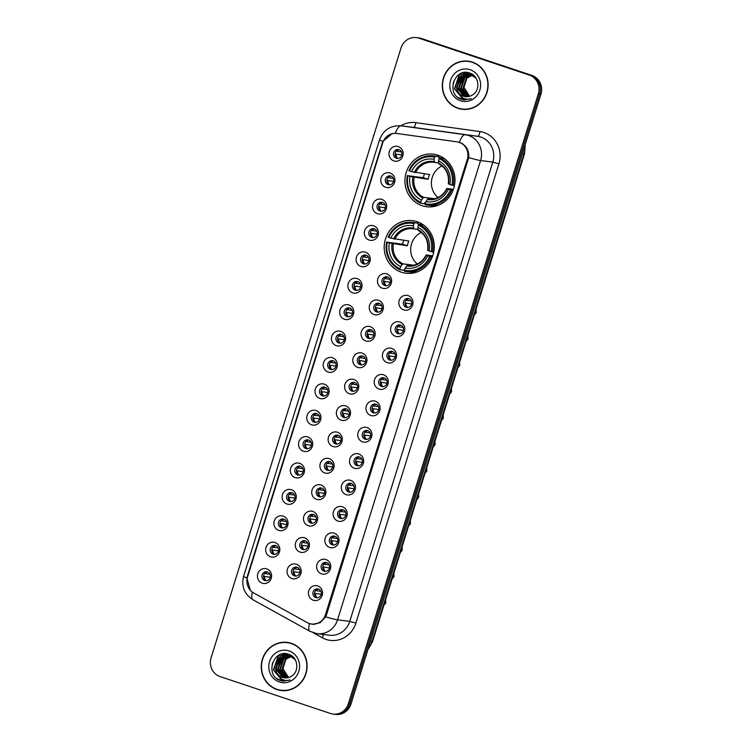 <?xml version="1.0" encoding="UTF-8"?>
<svg xmlns="http://www.w3.org/2000/svg" width="752" height="752" viewBox="0 0 752 752"><rect width="100%" height="100%" fill="white"/><g stroke="black" fill="none" stroke-linecap="round" stroke-linejoin="round"><path stroke-width="1.13" d="M417.106 221.699A26.499 25.023 -82.7 0 0 412.594 220.665A26.499 25.023 -82.7 0 0 384.836 241.364A26.499 25.023 -82.7 0 0 401.371 272.196A26.499 25.023 -82.7 0 0 405.883 273.23A26.499 25.023 -82.7 0 0 433.641 252.531A26.499 25.023 -82.7 0 0 417.106 221.699M437.814 155.194A26.499 25.023 -82.7 0 0 433.312 154.16A26.499 25.023 -82.7 0 0 405.554 174.859A26.499 25.023 -82.7 0 0 422.088 205.691A26.499 25.023 -82.7 0 0 426.6 206.725A26.499 25.023 -82.7 0 0 454.358 186.026A26.499 25.023 -82.7 0 0 437.814 155.194M385.616 187.286A7.501 7.078 97.3 0 1 381.114 177.895A7.501 7.078 97.3 0 1 390.062 172.998A7.501 7.078 97.3 0 1 394.565 182.398A7.501 7.078 97.3 0 1 385.616 187.286M390.805 176.062A4.503 4.249 -82.7 0 0 385.325 179.399A4.503 4.249 -82.7 0 0 388.897 184.813A4.503 4.249 -82.7 0 0 390.805 176.062M377.391 213.681A7.501 7.078 97.3 0 1 372.889 204.29A7.501 7.078 97.3 0 1 381.847 199.393A7.501 7.078 97.3 0 1 386.349 208.783A7.501 7.078 97.3 0 1 377.391 213.681M382.589 202.457A4.503 4.249 -82.7 0 0 377.109 205.794A4.503 4.249 -82.7 0 0 380.681 211.209A4.503 4.249 -82.7 0 0 382.589 202.457M369.176 240.076A7.501 7.078 97.3 0 1 364.664 230.676A7.501 7.078 97.3 0 1 373.622 225.788A7.501 7.078 97.3 0 1 378.124 235.179A7.501 7.078 97.3 0 1 369.176 240.076M374.364 228.852A4.503 4.249 -82.7 0 0 368.884 232.189A4.503 4.249 -82.7 0 0 372.456 237.604A4.503 4.249 -82.7 0 0 374.364 228.852M360.951 266.471A7.501 7.078 97.3 0 1 356.448 257.071A7.501 7.078 97.3 0 1 365.406 252.174A7.501 7.078 97.3 0 1 369.909 261.574A7.501 7.078 97.3 0 1 360.951 266.471M366.139 255.248A4.503 4.249 -82.7 0 0 360.669 258.585A4.503 4.249 -82.7 0 0 364.241 263.999A4.503 4.249 -82.7 0 0 366.139 255.248M352.735 292.866A7.501 7.078 97.3 0 1 348.223 283.466A7.501 7.078 97.3 0 1 357.181 278.569A7.501 7.078 97.3 0 1 361.684 287.969A7.501 7.078 97.3 0 1 352.735 292.866M357.924 281.633A4.503 4.249 -82.7 0 0 352.444 284.98A4.503 4.249 -82.7 0 0 356.016 290.385A4.503 4.249 -82.7 0 0 357.924 281.633M344.51 319.262A7.501 7.078 97.3 0 1 340.007 309.862A7.501 7.078 97.3 0 1 348.966 304.964A7.501 7.078 97.3 0 1 353.468 314.364A7.501 7.078 97.3 0 1 344.51 319.262M349.699 308.029A4.503 4.249 -82.7 0 0 344.219 311.375A4.503 4.249 -82.7 0 0 347.8 316.78A4.503 4.249 -82.7 0 0 349.699 308.029M336.285 345.647A7.501 7.078 97.3 0 1 331.782 336.257A7.501 7.078 97.3 0 1 340.741 331.359A7.501 7.078 97.3 0 1 345.243 340.75A7.501 7.078 97.3 0 1 336.285 345.647M341.483 334.424A4.503 4.249 -82.7 0 0 336.003 337.761A4.503 4.249 -82.7 0 0 339.575 343.175A4.503 4.249 -82.7 0 0 341.483 334.424M328.069 372.043A7.501 7.078 97.3 0 1 323.567 362.652A7.501 7.078 97.3 0 1 332.525 357.755A7.501 7.078 97.3 0 1 337.028 367.145A7.501 7.078 97.3 0 1 328.069 372.043M333.258 360.819A4.503 4.249 -82.7 0 0 327.778 364.156A4.503 4.249 -82.7 0 0 331.359 369.57A4.503 4.249 -82.7 0 0 333.258 360.819A4.503 4.249 97.3 0 0 332.177 369.589M319.844 398.438A7.501 7.078 97.3 0 1 315.342 389.038A7.501 7.078 97.3 0 1 324.3 384.14A7.501 7.078 97.3 0 1 328.803 393.54A7.501 7.078 97.3 0 1 319.844 398.438M325.043 387.214A4.503 4.249 -82.7 0 0 319.562 390.551A4.503 4.249 -82.7 0 0 323.134 395.966A4.503 4.249 -82.7 0 0 325.043 387.214M311.629 424.833A7.501 7.078 97.3 0 1 307.126 415.433A7.501 7.078 97.3 0 1 316.075 410.536A7.501 7.078 97.3 0 1 320.587 419.936A7.501 7.078 97.3 0 1 311.629 424.833M316.818 413.609A4.503 4.249 -82.7 0 0 311.337 416.946A4.503 4.249 -82.7 0 0 314.909 422.351A4.503 4.249 -82.7 0 0 316.818 413.609M303.404 451.228A7.501 7.078 97.3 0 1 298.901 441.828A7.501 7.078 97.3 0 1 307.859 436.931A7.501 7.078 97.3 0 1 312.362 446.331A7.501 7.078 97.3 0 1 303.404 451.228M308.602 439.995A4.503 4.249 -82.7 0 0 303.122 443.342A4.503 4.249 -82.7 0 0 306.694 448.747A4.503 4.249 -82.7 0 0 308.602 439.995M295.188 477.614A7.501 7.078 97.3 0 1 290.686 468.223A7.501 7.078 97.3 0 1 299.634 463.326A7.501 7.078 97.3 0 1 304.146 472.726A7.501 7.078 97.3 0 1 295.188 477.614M300.377 466.39A4.503 4.249 -82.7 0 0 294.897 469.727A4.503 4.249 -82.7 0 0 298.469 475.142A4.503 4.249 -82.7 0 0 300.377 466.39M286.963 504.009A7.501 7.078 97.3 0 1 282.461 494.619A7.501 7.078 97.3 0 1 291.419 489.721A7.501 7.078 97.3 0 1 295.921 499.112A7.501 7.078 97.3 0 1 286.963 504.009M292.161 492.786A4.503 4.249 -82.7 0 0 286.681 496.123A4.503 4.249 -82.7 0 0 290.253 501.537A4.503 4.249 -82.7 0 0 292.161 492.786M278.748 530.404A7.501 7.078 97.3 0 1 274.245 521.004A7.501 7.078 97.3 0 1 283.194 516.116A7.501 7.078 97.3 0 1 287.696 525.507A7.501 7.078 97.3 0 1 278.748 530.404M283.936 519.181A4.503 4.249 -82.7 0 0 278.456 522.518A4.503 4.249 -82.7 0 0 282.028 527.932A4.503 4.249 -82.7 0 0 283.936 519.181M270.523 556.8A7.501 7.078 97.3 0 1 266.02 547.4A7.501 7.078 97.3 0 1 274.978 542.502A7.501 7.078 97.3 0 1 279.481 551.902A7.501 7.078 97.3 0 1 270.523 556.8M275.721 545.576A4.503 4.249 -82.7 0 0 270.241 548.913A4.503 4.249 -82.7 0 0 273.813 554.327A4.503 4.249 -82.7 0 0 275.721 545.576M262.307 583.195A7.501 7.078 97.3 0 1 257.795 573.795A7.501 7.078 97.3 0 1 266.753 568.897A7.501 7.078 97.3 0 1 271.256 578.297A7.501 7.078 97.3 0 1 262.307 583.195M267.496 571.962A4.503 4.249 -82.7 0 0 262.016 575.308A4.503 4.249 -82.7 0 0 265.588 580.713A4.503 4.249 -82.7 0 0 267.496 571.962M393.832 160.9A7.501 7.078 97.3 0 1 389.329 151.5A7.501 7.078 97.3 0 1 398.287 146.602A7.501 7.078 97.3 0 1 402.79 156.002A7.501 7.078 97.3 0 1 393.832 160.9M399.03 149.667A4.503 4.249 -82.7 0 0 393.55 153.013A4.503 4.249 -82.7 0 0 397.122 158.418A4.503 4.249 -82.7 0 0 399.03 149.667M382.326 288.185A7.501 7.078 97.3 0 1 377.824 278.795A7.501 7.078 97.3 0 1 386.772 273.897A7.501 7.078 97.3 0 1 391.284 283.288A7.501 7.078 97.3 0 1 382.326 288.185M387.515 276.962A4.503 4.249 -82.7 0 0 382.035 280.299A4.503 4.249 -82.7 0 0 385.607 285.713A4.503 4.249 -82.7 0 0 387.515 276.962M374.101 314.58A7.501 7.078 97.3 0 1 369.599 305.18A7.501 7.078 97.3 0 1 378.557 300.283A7.501 7.078 97.3 0 1 383.059 309.683A7.501 7.078 97.3 0 1 374.101 314.58M379.299 303.357A4.503 4.249 -82.7 0 0 373.819 306.694A4.503 4.249 -82.7 0 0 377.391 312.108A4.503 4.249 -82.7 0 0 379.299 303.357M365.886 340.976A7.501 7.078 97.3 0 1 361.383 331.576A7.501 7.078 97.3 0 1 370.332 326.678A7.501 7.078 97.3 0 1 374.844 336.078A7.501 7.078 97.3 0 1 365.886 340.976M371.074 329.752A4.503 4.249 -82.7 0 0 365.594 333.089A4.503 4.249 -82.7 0 0 369.166 338.494A4.503 4.249 -82.7 0 0 371.074 329.752M357.661 367.371A7.501 7.078 97.3 0 1 353.158 357.971A7.501 7.078 97.3 0 1 362.116 353.073A7.501 7.078 97.3 0 1 366.619 362.473A7.501 7.078 97.3 0 1 357.661 367.371M362.859 356.138A4.503 4.249 -82.7 0 0 357.379 359.484A4.503 4.249 -82.7 0 0 360.951 364.889A4.503 4.249 -82.7 0 0 362.859 356.138M349.445 393.757A7.501 7.078 97.3 0 1 344.942 384.366A7.501 7.078 97.3 0 1 353.891 379.469A7.501 7.078 97.3 0 1 358.394 388.869A7.501 7.078 97.3 0 1 349.445 393.757M354.634 382.533A4.503 4.249 -82.7 0 0 349.154 385.87A4.503 4.249 -82.7 0 0 352.726 391.284A4.503 4.249 -82.7 0 0 354.634 382.533M341.22 420.152A7.501 7.078 97.3 0 1 336.717 410.761A7.501 7.078 97.3 0 1 345.676 405.864A7.501 7.078 97.3 0 1 350.178 415.254A7.501 7.078 97.3 0 1 341.22 420.152M346.418 408.928A4.503 4.249 -82.7 0 0 340.938 412.265A4.503 4.249 -82.7 0 0 344.51 417.68A4.503 4.249 -82.7 0 0 346.418 408.928A4.503 4.249 97.3 0 0 345.337 417.698M333.004 446.547A7.501 7.078 97.3 0 1 328.492 437.147A7.501 7.078 97.3 0 1 337.451 432.259A7.501 7.078 97.3 0 1 341.953 441.65A7.501 7.078 97.3 0 1 333.004 446.547M338.193 435.323A4.503 4.249 -82.7 0 0 332.713 438.66A4.503 4.249 -82.7 0 0 336.285 444.075A4.503 4.249 -82.7 0 0 338.193 435.323A4.503 4.249 97.3 0 0 337.112 444.094M324.779 472.942A7.501 7.078 97.3 0 1 320.277 463.542A7.501 7.078 97.3 0 1 329.235 458.645A7.501 7.078 97.3 0 1 333.738 468.045A7.501 7.078 97.3 0 1 324.779 472.942M329.968 461.719A4.503 4.249 -82.7 0 0 324.497 465.056A4.503 4.249 -82.7 0 0 328.069 470.47A4.503 4.249 -82.7 0 0 329.968 461.719M316.564 499.337A7.501 7.078 97.3 0 1 312.052 489.937A7.501 7.078 97.3 0 1 321.01 485.04A7.501 7.078 97.3 0 1 325.513 494.44A7.501 7.078 97.3 0 1 316.564 499.337M321.753 488.104A4.503 4.249 -82.7 0 0 316.272 491.451A4.503 4.249 -82.7 0 0 319.844 496.856A4.503 4.249 -82.7 0 0 321.753 488.104M308.339 525.733A7.501 7.078 97.3 0 1 303.836 516.333A7.501 7.078 97.3 0 1 312.794 511.435A7.501 7.078 97.3 0 1 317.297 520.835A7.501 7.078 97.3 0 1 308.339 525.733M313.528 514.5A4.503 4.249 -82.7 0 0 308.047 517.846A4.503 4.249 -82.7 0 0 311.629 523.251A4.503 4.249 -82.7 0 0 313.528 514.5M300.114 552.118A7.501 7.078 97.3 0 1 295.611 542.728A7.501 7.078 97.3 0 1 304.569 537.83A7.501 7.078 97.3 0 1 309.072 547.221A7.501 7.078 97.3 0 1 300.114 552.118M305.312 540.895A4.503 4.249 -82.7 0 0 299.832 544.232A4.503 4.249 -82.7 0 0 303.404 549.646A4.503 4.249 -82.7 0 0 305.312 540.895M291.898 578.514A7.501 7.078 97.3 0 1 287.396 569.123A7.501 7.078 97.3 0 1 296.344 564.226A7.501 7.078 97.3 0 1 300.856 573.616A7.501 7.078 97.3 0 1 291.898 578.514M297.087 567.29A4.503 4.249 -82.7 0 0 291.607 570.627A4.503 4.249 -82.7 0 0 295.188 576.041A4.503 4.249 -82.7 0 0 297.087 567.29M403.702 309.899A7.501 7.078 97.3 0 1 399.19 300.509A7.501 7.078 97.3 0 1 408.148 295.611A7.501 7.078 97.3 0 1 412.651 305.011A7.501 7.078 97.3 0 1 403.702 309.899M408.891 298.676A4.503 4.249 -82.7 0 0 403.41 302.013A4.503 4.249 -82.7 0 0 406.982 307.427A4.503 4.249 -82.7 0 0 408.891 298.676M395.477 336.294A7.501 7.078 97.3 0 1 390.974 326.904A7.501 7.078 97.3 0 1 399.932 322.006A7.501 7.078 97.3 0 1 404.435 331.397A7.501 7.078 97.3 0 1 395.477 336.294M400.666 325.071A4.503 4.249 -82.7 0 0 395.195 328.408A4.503 4.249 -82.7 0 0 398.767 333.822A4.503 4.249 -82.7 0 0 400.666 325.071M387.261 362.69A7.501 7.078 97.3 0 1 382.749 353.29A7.501 7.078 97.3 0 1 391.707 348.402A7.501 7.078 97.3 0 1 396.21 357.792A7.501 7.078 97.3 0 1 387.261 362.69M392.45 351.466A4.503 4.249 -82.7 0 0 386.97 354.803A4.503 4.249 -82.7 0 0 390.542 360.217A4.503 4.249 -82.7 0 0 392.45 351.466M379.036 389.085A7.501 7.078 97.3 0 1 374.534 379.685A7.501 7.078 97.3 0 1 383.492 374.787A7.501 7.078 97.3 0 1 387.994 384.187A7.501 7.078 97.3 0 1 379.036 389.085M384.225 377.861A4.503 4.249 -82.7 0 0 378.745 381.198A4.503 4.249 -82.7 0 0 382.326 386.613A4.503 4.249 -82.7 0 0 384.225 377.861M370.811 415.48A7.501 7.078 97.3 0 1 366.309 406.08A7.501 7.078 97.3 0 1 375.267 401.183A7.501 7.078 97.3 0 1 379.769 410.583A7.501 7.078 97.3 0 1 370.811 415.48M376.009 404.247A4.503 4.249 -82.7 0 0 370.529 407.593A4.503 4.249 -82.7 0 0 374.101 412.998A4.503 4.249 -82.7 0 0 376.009 404.247M362.596 441.875A7.501 7.078 97.3 0 1 358.093 432.475A7.501 7.078 97.3 0 1 367.051 427.578A7.501 7.078 97.3 0 1 371.554 436.978A7.501 7.078 97.3 0 1 362.596 441.875M367.784 430.642A4.503 4.249 -82.7 0 0 362.304 433.989A4.503 4.249 -82.7 0 0 365.886 439.394A4.503 4.249 -82.7 0 0 367.784 430.642M354.371 468.261A7.501 7.078 97.3 0 1 349.868 458.87A7.501 7.078 97.3 0 1 358.826 453.973A7.501 7.078 97.3 0 1 363.329 463.364A7.501 7.078 97.3 0 1 354.371 468.261M359.569 457.037A4.503 4.249 -82.7 0 0 354.089 460.374A4.503 4.249 -82.7 0 0 357.661 465.789A4.503 4.249 -82.7 0 0 359.569 457.037M346.155 494.656A7.501 7.078 97.3 0 1 341.652 485.266A7.501 7.078 97.3 0 1 350.601 480.368A7.501 7.078 97.3 0 1 355.113 489.759A7.501 7.078 97.3 0 1 346.155 494.656M351.344 483.433A4.503 4.249 -82.7 0 0 345.864 486.77A4.503 4.249 -82.7 0 0 349.436 492.184A4.503 4.249 -82.7 0 0 351.344 483.433M337.93 521.051A7.501 7.078 97.3 0 1 333.427 511.651A7.501 7.078 97.3 0 1 342.386 506.763A7.501 7.078 97.3 0 1 346.888 516.154A7.501 7.078 97.3 0 1 337.93 521.051M343.128 509.828A4.503 4.249 -82.7 0 0 337.648 513.165A4.503 4.249 -82.7 0 0 341.22 518.579A4.503 4.249 -82.7 0 0 343.128 509.828M329.714 547.447A7.501 7.078 97.3 0 1 325.212 538.047A7.501 7.078 97.3 0 1 334.161 533.149A7.501 7.078 97.3 0 1 338.663 542.549A7.501 7.078 97.3 0 1 329.714 547.447M334.903 536.223A4.503 4.249 -82.7 0 0 329.423 539.56A4.503 4.249 -82.7 0 0 332.995 544.974A4.503 4.249 -82.7 0 0 334.903 536.223A4.503 4.249 97.3 0 0 333.822 544.993M321.489 573.842A7.501 7.078 97.3 0 1 316.987 564.442A7.501 7.078 97.3 0 1 325.945 559.544A7.501 7.078 97.3 0 1 330.448 568.944A7.501 7.078 97.3 0 1 321.489 573.842M326.688 562.609A4.503 4.249 -82.7 0 0 321.207 565.955A4.503 4.249 -82.7 0 0 324.779 571.36A4.503 4.249 -82.7 0 0 326.688 562.609M313.274 600.228A7.501 7.078 97.3 0 1 308.771 590.837A7.501 7.078 97.3 0 1 317.72 585.94A7.501 7.078 97.3 0 1 322.223 595.34A7.501 7.078 97.3 0 1 313.274 600.228M318.463 589.004A4.503 4.249 -82.7 0 0 312.982 592.35A4.503 4.249 -82.7 0 0 316.554 597.755A4.503 4.249 -82.7 0 0 318.463 589.004M389.724 184.832A4.503 4.249 97.3 0 1 390.843 176.081M381.508 211.227A4.503 4.249 97.3 0 1 382.627 202.467M373.283 237.623A4.503 4.249 97.3 0 1 374.402 228.862M365.068 264.018A4.503 4.249 97.3 0 1 366.186 255.257M356.843 290.404A4.503 4.249 97.3 0 1 357.961 281.652M348.627 316.799A4.503 4.249 97.3 0 1 349.746 308.047M340.402 343.194A4.503 4.249 97.3 0 1 341.521 334.443M323.962 395.984A4.503 4.249 97.3 0 1 325.08 387.224M315.737 422.38A4.503 4.249 97.3 0 1 316.855 413.619M307.521 448.765A4.503 4.249 97.3 0 1 308.64 440.014M299.296 475.161A4.503 4.249 97.3 0 1 300.415 466.409M291.08 501.556A4.503 4.249 97.3 0 1 292.199 492.795M282.855 527.951A4.503 4.249 97.3 0 1 283.974 519.19M274.64 554.346A4.503 4.249 97.3 0 1 275.758 545.585M266.415 580.741A4.503 4.249 97.3 0 1 267.533 571.981M397.949 158.437A4.503 4.249 97.3 0 1 399.068 149.686M386.434 285.732A4.503 4.249 97.3 0 1 387.553 276.971M378.218 312.127A4.503 4.249 97.3 0 1 379.337 303.366M369.993 338.522A4.503 4.249 97.3 0 1 371.112 329.761M361.778 364.908A4.503 4.249 97.3 0 1 362.896 356.157M353.553 391.303A4.503 4.249 97.3 0 1 354.671 382.552M328.897 470.489A4.503 4.249 97.3 0 1 330.015 461.728M320.672 496.884A4.503 4.249 97.3 0 1 321.79 488.123M312.456 523.27A4.503 4.249 97.3 0 1 313.575 514.518M304.231 549.665A4.503 4.249 97.3 0 1 305.35 540.914M296.006 576.06A4.503 4.249 97.3 0 1 297.125 567.299M407.81 307.446A4.503 4.249 97.3 0 1 408.928 298.694M399.594 333.841A4.503 4.249 97.3 0 1 400.713 325.08M391.369 360.236A4.503 4.249 97.3 0 1 392.488 351.475M383.153 386.631A4.503 4.249 97.3 0 1 384.272 377.871M374.928 413.027A4.503 4.249 97.3 0 1 376.047 404.266M366.703 439.412A4.503 4.249 97.3 0 1 367.822 430.661M358.488 465.808A4.503 4.249 97.3 0 1 359.606 457.056M350.263 492.203A4.503 4.249 97.3 0 1 351.381 483.442M342.047 518.598A4.503 4.249 97.3 0 1 343.166 509.837M325.607 571.379A4.503 4.249 97.3 0 1 326.725 562.628M317.382 597.774A4.503 4.249 97.3 0 1 318.5 589.023M457.037 141.846A13.498 12.746 97.3 0 1 459.199 142.354A13.498 12.746 97.3 0 1 467.312 159.264L325.456 614.722A13.498 12.746 97.3 0 1 311.629 624.057A13.498 12.746 97.3 0 1 307.286 622.637L253.631 592.914A13.498 12.746 97.3 0 1 247.568 576.906L382.777 142.786A13.498 12.746 97.3 0 1 396.605 133.442A13.498 12.746 97.3 0 1 396.736 133.461L457.037 141.846M472.406 62.115A24.243 22.898 -82.7 0 0 468.28 61.166A24.243 22.898 -82.7 0 0 442.881 80.107A24.243 22.898 -82.7 0 0 458.015 108.326A24.243 22.898 -82.7 0 0 462.142 109.266A24.243 22.898 -82.7 0 0 487.54 90.325A24.243 22.898 -82.7 0 0 472.406 62.115M468.938 61.26A24.243 22.898 -82.7 0 0 464.811 61.26M458.805 108.316A24.243 22.898 -82.7 0 0 459.322 108.495A24.243 22.898 -82.7 0 0 462.79 109.341M291.372 643.345A24.243 22.898 -82.7 0 0 287.255 642.396A24.243 22.898 -82.7 0 0 261.846 661.337A24.243 22.898 -82.7 0 0 276.98 689.556A24.243 22.898 -82.7 0 0 281.107 690.496A24.243 22.898 -82.7 0 0 306.515 671.555A24.243 22.898 -82.7 0 0 291.372 643.345M287.903 642.49A24.243 22.898 -82.7 0 0 283.777 642.49M277.77 689.537A24.243 22.898 -82.7 0 0 278.287 689.725A24.243 22.898 -82.7 0 0 281.765 690.571M459.369 142.391L461.126 143.03C466.682 146.001 469.21 150.851 468.731 157.572L326.443 614.986L325.682 616.847L320.07 622.75L312.428 624.301L309.504 623.53M312.898 624.301L312.296 624.141M416.382 37.6L418.986 37.929A14.993 14.166 -82.7 0 1 421.543 38.521L531.908 75.416A14.993 14.166 -82.7 0 1 540.914 94.207L350.977 704.022A14.993 14.166 -82.7 0 1 335.618 714.4L334.32 714.231A14.993 14.166 -82.7 0 0 349.68 703.853L539.616 94.047A14.993 14.166 -82.7 0 0 530.602 75.247L420.236 38.352A14.993 14.166 -82.7 0 0 417.68 37.769A14.993 14.166 -82.7 0 1 420.236 38.352L530.602 75.247A14.993 14.166 -82.7 0 1 539.616 94.047L349.68 703.853A14.993 14.166 -82.7 0 1 334.32 714.231L333.014 714.071A14.993 14.166 -82.7 0 0 348.373 703.693L538.31 93.878A14.993 14.166 -82.7 0 0 529.295 75.087L418.93 38.183A14.993 14.166 -82.7 0 0 416.382 37.6A14.993 14.166 -82.7 0 0 401.023 47.978L211.086 657.793A14.993 14.166 -82.7 0 0 220.092 676.584L330.457 713.479A14.993 14.166 -82.7 0 0 333.014 714.071M250.313 590.245L246.891 577.978L247.286 576.464L382.345 142.852L382.871 141.395L392.14 133.63M462.17 109.021A23.998 22.663 -82.7 0 0 487.315 90.278A23.998 22.663 -82.7 0 0 472.331 62.35A23.998 22.663 -82.7 0 0 468.252 61.42A23.998 22.663 -82.7 0 0 443.107 80.163A23.998 22.663 -82.7 0 0 458.09 108.091A23.998 22.663 -82.7 0 0 462.17 109.021L463.476 109.19A23.998 22.663 -82.7 0 0 466.917 109.35M468.646 95.636A11.299 10.669 -82.7 0 0 469.596 96.294L463.993 87.373L466.973 77.982M468.477 96.557L462.715 88.68L466.409 77.964L472.059 75.172M472.331 75.134L473.13 75.05M468.75 96.5L463.232 88.745L466.926 78.029L472.312 75.294M472.576 75.238L473.384 75.134M467.387 96.688L460.638 88.416L464.341 77.691L471.062 74.786M471.325 74.768L472.115 74.758M472.378 74.777L473.046 74.833M467.659 96.67L461.155 88.482L464.858 77.757L471.316 74.871M471.579 74.852L472.369 74.824M466.325 96.707L465.328 96.425L458.57 88.153L462.264 77.428L470.047 74.495M470.31 74.504L473.074 75.031M466.588 96.717L459.087 88.219L462.781 77.494L470.301 74.561M470.564 74.561L471.344 74.617M471.09 74.58L473.252 74.993M457.761 91.5A11.299 10.669 -82.7 0 0 463.486 96.19A11.299 10.669 -82.7 0 0 465.413 96.632A11.299 10.669 -82.7 0 0 472.303 95.043C480.725 90.597 479.146 76.055 470.15 73.207C454.65 66.74 445.635 93.521 460.591 99.048L463.852 99.903L471.213 98.728C468.139 99.602 465.215 99.273 462.442 97.732L457.761 91.5L456.502 87.89L460.196 77.165L469.022 74.316L470.996 74.758L476.204 78.405M465.526 96.651L463.777 96.228L457.019 87.956L460.713 77.23L469.276 74.354M469.022 74.316L471.513 74.833M470.047 69.692A16.3 15.388 -82.7 0 0 450.589 80.332A16.3 15.388 -82.7 0 0 460.374 100.749A16.3 15.388 -82.7 0 0 479.842 90.108A16.3 15.388 -82.7 0 0 470.047 69.692M453.597 81.432A24.995 23.603 -82.7 0 0 453.136 89.732M472.923 62.294A23.998 22.663 -82.7 0 0 469.558 61.579L468.252 61.42M464.003 99.922L457.874 97.365M465.009 99.997L463.664 99.621L454.744 88.811L459.463 74.815L461.653 73.141M458.194 79.562L461.531 75.078L465.62 72.408M460.262 79.834L463.693 75.266M464.247 74.777L467.894 72.587M462.339 80.097L465.761 75.529M466.325 75.04L467.255 74.335M467.406 74.232L469.596 73.01M464.877 99.988L463.401 99.584L454.481 88.783L459.199 74.786L460.854 73.461M456.68 83.115L461.267 75.05L465.262 72.418M458.748 83.378L463.082 75.567M463.73 74.965L467.65 72.549M460.826 83.641L465.15 75.83M465.798 75.228L466.898 74.373M467.077 74.241L469.398 72.944M281.135 690.251A23.998 22.663 -82.7 0 0 306.28 671.508A23.998 22.663 -82.7 0 0 291.306 643.58A23.998 22.663 -82.7 0 0 287.217 642.65A23.998 22.663 -82.7 0 0 262.081 661.393A23.998 22.663 -82.7 0 0 277.056 689.311A23.998 22.663 -82.7 0 0 281.135 690.251L282.442 690.421A23.998 22.663 -82.7 0 0 285.882 690.58M288.542 677.524L282.959 668.603L285.948 659.213M287.612 676.866A11.299 10.669 -82.7 0 0 288.571 677.514M287.443 677.787L281.68 669.91L285.375 659.184L291.033 656.402M291.297 656.364L292.096 656.28M287.715 677.731L282.197 669.976L285.892 659.26L291.278 656.524M291.55 656.468L292.349 656.364M286.362 677.919L279.603 669.647L283.307 658.921L290.028 656.017M290.291 655.998L291.09 655.988M291.344 656.007L292.02 656.064M286.625 677.9L280.12 669.712L283.824 658.987L290.281 656.101M290.545 656.082L291.344 656.054M285.29 677.937L284.294 677.655L277.535 669.383L281.239 658.658L289.012 655.725M289.276 655.735L292.039 656.252M285.553 677.947L278.052 669.449L281.756 658.724L289.266 655.791M289.529 655.791L290.319 655.847M290.056 655.81L292.218 656.214M276.727 672.73A11.299 10.669 -82.7 0 0 282.461 677.42A11.299 10.669 -82.7 0 0 284.378 677.862A11.299 10.669 -82.7 0 0 291.278 676.274C299.691 671.818 298.112 657.286 289.125 654.437C273.615 647.961 264.601 674.751 279.565 680.278L282.818 681.133L290.178 679.958C287.104 680.833 284.181 680.504 281.408 678.962L276.727 672.73L275.467 669.12L279.161 658.395L287.988 655.547L289.971 655.988L295.169 659.636M284.491 677.881L282.743 677.458L275.984 669.186L279.678 658.461L288.242 655.584M287.988 655.547L290.488 656.054M289.012 650.912A16.3 15.388 -82.7 0 0 269.554 661.563A16.3 15.388 -82.7 0 0 279.34 681.979A16.3 15.388 -82.7 0 0 298.807 671.339A16.3 15.388 -82.7 0 0 289.012 650.912M272.572 662.662A24.995 23.603 -82.7 0 0 272.102 670.963M291.889 643.524A23.998 22.663 -82.7 0 0 288.524 642.81L287.217 642.65M282.818 681.124L276.849 678.595M283.974 681.227L282.63 680.851L273.709 670.041L278.428 656.045L280.618 654.372M277.159 660.792L280.496 656.308L284.585 653.638M279.236 661.055L282.658 656.496M283.222 656.007L286.86 653.817M281.304 661.328L284.726 656.759M285.29 656.27L286.221 655.565M286.371 655.462L288.561 654.24M283.842 681.218L282.367 680.814L273.446 670.013L278.165 656.017L279.819 654.691M275.646 664.345L280.242 656.28L284.228 653.648M277.723 664.608L282.047 656.797M282.696 656.195L286.615 653.779M279.791 664.871L284.115 657.06M284.773 656.458L285.863 655.603M286.051 655.471L288.364 654.174M442.044 165.948A18.499 17.465 -82.7 0 0 438.021 197.513M425.463 202.805L424.777 202.711L424.203 203.689L420.716 203.247L420.688 202.241A23.791 22.475 -82.7 0 1 407.969 175.724L410.047 176.419A21.498 20.304 -82.7 0 0 421.374 200.041L423.583 197.325L434.459 198.716M434.731 157.14L435.361 156.219A24.797 23.415 -82.7 0 0 433.415 155.89A24.797 23.415 -82.7 0 0 408.881 170.695L409.455 170.958A23.791 22.475 -82.7 0 1 434.731 157.14L434.045 159.339A21.498 20.304 -82.7 0 0 411.532 171.653L429.58 174.52A18.499 17.465 -82.7 0 0 428.095 179.277L410.047 176.419M438.585 162.921L434.468 162.394L434.045 159.339M407.969 175.724L423.348 177.698A23.744 22.428 97.3 0 1 424.457 173.862M435.361 156.219L438.848 156.67L438.792 157.704L439.77 157.835M427.136 205.08A24.797 23.415 -82.7 0 0 451.679 190.265L450.448 189.927A23.791 22.475 -82.7 0 1 425.171 203.745L425.2 204.741A24.797 23.415 -82.7 0 0 427.136 205.08L430.623 205.522A24.797 23.415 -82.7 0 0 438.942 205.014M438.848 156.67A24.797 23.415 -82.7 0 0 436.912 156.331L433.415 155.89M453.005 190.435L451.679 190.265M407.396 175.46A24.797 23.415 -82.7 0 0 420.716 203.247M425.171 203.745L425.858 201.536A21.498 20.304 -82.7 0 0 448.371 189.231L450.448 189.927M421.374 200.041L420.688 202.241M411.532 171.653L409.455 170.958M448.371 189.231L446.979 188.489L453.428 189.316M429.777 199.045L428.076 198.829L425.858 201.536M427.277 199.459A19.232 18.161 -82.7 0 0 447.064 188.639L446.979 188.489M434.44 162.385A18.499 17.465 -82.7 0 0 433.613 162.263L434.449 162.394L434.111 161.614A19.232 18.161 -82.7 0 0 414.324 172.434M444.827 158.916A24.797 23.415 -82.7 0 0 443.332 158.164L439.845 157.723L439.224 158.634A23.791 22.475 -82.7 0 1 451.933 185.161L453.165 185.5A24.797 23.415 -82.7 0 0 439.845 157.723M453.165 185.5L454.434 185.669M451.933 185.161L449.856 184.466A21.498 20.304 -82.7 0 0 438.529 160.843L439.224 158.634M438.529 160.843L438.595 163.118A19.232 18.161 -82.7 0 1 448.549 183.873L449.856 184.466M438.595 163.118L438.952 163.889L438.595 163.118M423.348 177.698L428.095 179.277M421.336 232.453A18.499 17.465 -82.7 0 0 417.304 264.018M404.745 269.31L403.486 270.194L399.998 269.752L399.97 268.755A23.791 22.475 -82.7 0 1 387.261 242.229L389.339 242.924A21.498 20.304 -82.7 0 0 400.656 266.546L402.875 263.83L413.741 265.221M414.023 223.645L414.643 222.733A24.797 23.415 -82.7 0 0 412.707 222.395A24.797 23.415 -82.7 0 0 388.164 237.209L388.737 237.463A23.791 22.475 -82.7 0 1 414.023 223.645L413.327 225.854A21.498 20.304 -82.7 0 0 390.814 238.158L408.862 241.025A18.499 17.465 -82.7 0 0 407.377 245.791L389.339 242.924M417.877 229.426L413.75 228.899L413.327 225.854M387.261 242.229L402.63 244.203A23.744 22.428 97.3 0 1 403.739 240.367M414.643 222.733L418.131 223.175L418.084 224.218L419.052 224.34M406.418 271.585A24.797 23.415 -82.7 0 0 430.962 256.77L429.73 256.432A23.791 22.475 -82.7 0 1 404.454 270.25L404.482 271.246A24.797 23.415 -82.7 0 0 406.418 271.585L409.915 272.036A24.797 23.415 -82.7 0 0 418.225 271.519M418.131 223.175A24.797 23.415 -82.7 0 0 416.194 222.836L412.707 222.395M432.287 256.94L430.962 256.77M386.678 241.975A24.797 23.415 -82.7 0 0 399.998 269.752M404.454 270.25L405.14 268.05A21.498 20.304 -82.7 0 0 427.653 255.736L429.73 256.432M400.656 266.546L399.97 268.755M390.814 238.158L388.737 237.463M427.653 255.736L426.262 254.994L432.71 255.821M409.06 265.55L407.358 265.334L405.14 268.05M406.559 265.964A19.232 18.161 -82.7 0 0 426.346 255.144L426.262 254.994M413.722 228.899A18.499 17.465 -82.7 0 0 412.895 228.768L413.741 228.899L413.393 228.119A19.232 18.161 -82.7 0 0 393.606 238.939M424.109 225.431A24.797 23.415 -82.7 0 0 422.624 224.679L419.127 224.228L418.507 225.149A23.791 22.475 -82.7 0 1 431.216 251.666L432.447 252.014A24.797 23.415 -82.7 0 0 419.127 224.228M432.447 252.014L433.716 252.174M431.216 251.666L429.138 250.971A21.498 20.304 -82.7 0 0 417.821 227.348L418.507 225.149M417.821 227.348L417.877 229.623A19.232 18.161 -82.7 0 1 427.832 250.378L429.138 250.971M417.877 229.623L418.234 230.403L417.877 229.623M402.63 244.203L407.377 245.791M408.468 298.751A5.499 5.189 -82.7 0 0 406.841 300.405L411.4 300.988M406.052 300.189L406.841 300.405M411.682 303.996L404.943 302.981M405.948 303.263A5.499 5.189 -82.7 0 0 407.377 307.267M400.243 325.146A5.499 5.189 -82.7 0 0 398.616 326.8L403.185 327.383M397.827 326.575L398.616 326.8M403.457 330.391L396.718 329.376M397.733 329.658A5.499 5.189 -82.7 0 0 399.162 333.662M392.027 351.541A5.499 5.189 -82.7 0 0 390.401 353.196L394.96 353.778M389.611 352.97L390.401 353.196M395.242 356.786L388.502 355.771M389.508 356.053A5.499 5.189 -82.7 0 0 390.937 360.058M383.802 377.936A5.499 5.189 -82.7 0 0 382.176 379.591L386.735 380.174M381.386 379.365L382.176 379.591M387.017 383.182L380.277 382.166M381.283 382.448A5.499 5.189 -82.7 0 0 382.721 386.453M375.586 404.332A5.499 5.189 -82.7 0 0 373.96 405.977L378.519 406.559M373.171 405.76L373.96 405.977M378.801 409.567L372.061 408.552M373.067 408.844A5.499 5.189 -82.7 0 0 374.496 412.848M367.361 430.717A5.499 5.189 -82.7 0 0 365.735 432.372L370.294 432.955M364.946 432.156L365.735 432.372M370.576 435.963L363.836 434.947M364.842 435.229A5.499 5.189 -82.7 0 0 366.271 439.234M359.146 457.113A5.499 5.189 -82.7 0 0 357.52 458.767L362.079 459.35M356.73 458.551L357.52 458.767M362.351 462.358L355.611 461.343M356.627 461.625A5.499 5.189 -82.7 0 0 358.055 465.629M350.921 483.508A5.499 5.189 -82.7 0 0 349.295 485.162L353.854 485.745M348.505 484.937L349.295 485.162M354.136 488.753L347.396 487.738M348.402 488.02A5.499 5.189 -82.7 0 0 349.83 492.024M342.705 509.903A5.499 5.189 -82.7 0 0 341.07 511.557L345.638 512.14M340.28 511.332L341.07 511.557M345.911 515.148L339.171 514.133M340.186 514.415A5.499 5.189 -82.7 0 0 341.615 518.419M334.48 536.298A5.499 5.189 -82.7 0 0 332.854 537.953L337.413 538.535M332.064 537.727L332.854 537.953M337.695 541.543L330.955 540.528M331.961 540.81A5.499 5.189 -82.7 0 0 333.39 544.815M326.255 562.693A5.499 5.189 -82.7 0 0 324.629 564.338L329.197 564.921M323.839 564.122L324.629 564.338M329.47 567.929L322.73 566.914M323.745 567.196A5.499 5.189 -82.7 0 0 325.174 571.21M318.04 589.079A5.499 5.189 -82.7 0 0 316.413 590.734L320.972 591.316M315.624 590.517L316.413 590.734M321.254 594.324L314.515 593.309M315.52 593.591A5.499 5.189 -82.7 0 0 316.949 597.596M387.092 277.037A5.499 5.189 -82.7 0 0 385.466 278.691L390.025 279.274M384.676 278.466L385.466 278.691M390.307 282.282L383.567 281.267M384.573 281.549A5.499 5.189 -82.7 0 0 386.002 285.553M378.876 303.432A5.499 5.189 -82.7 0 0 377.241 305.086L381.809 305.669M376.451 304.861L377.241 305.086M382.082 308.677L375.342 307.662M376.357 307.944A5.499 5.189 -82.7 0 0 377.786 311.948M370.651 329.827A5.499 5.189 -82.7 0 0 369.025 331.482L373.584 332.055M368.236 331.256L369.025 331.482M373.866 335.063L367.126 334.048M368.132 334.339A5.499 5.189 -82.7 0 0 369.561 338.344M362.426 356.222A5.499 5.189 -82.7 0 0 360.8 357.867L365.369 358.45M360.011 357.651L360.8 357.867M365.641 361.458L358.901 360.443M359.917 360.725A5.499 5.189 -82.7 0 0 361.345 364.729M354.211 382.608A5.499 5.189 -82.7 0 0 352.585 384.263L357.144 384.845M351.795 384.046L352.585 384.263M357.426 387.853L350.686 386.838M351.692 387.12A5.499 5.189 -82.7 0 0 353.12 391.125M345.986 409.003A5.499 5.189 -82.7 0 0 344.36 410.658L348.928 411.241M343.57 410.432L344.36 410.658M349.201 414.249L342.461 413.233M343.476 413.515A5.499 5.189 -82.7 0 0 344.905 417.52M337.77 435.399A5.499 5.189 -82.7 0 0 336.144 437.053L340.703 437.636M335.354 436.827L336.144 437.053M340.985 440.644L334.245 439.629M335.251 439.911A5.499 5.189 -82.7 0 0 336.68 443.915M329.545 461.794A5.499 5.189 -82.7 0 0 327.919 463.448L332.487 464.031M327.129 463.223L327.919 463.448M332.76 467.039L326.02 466.024M327.035 466.306A5.499 5.189 -82.7 0 0 328.464 470.31M321.33 488.189A5.499 5.189 -82.7 0 0 319.703 489.834L324.262 490.417M318.914 489.618L319.703 489.834M324.544 493.425L317.805 492.41M318.81 492.701A5.499 5.189 -82.7 0 0 320.239 496.705M313.105 514.575A5.499 5.189 -82.7 0 0 311.478 516.229L316.037 516.812M310.689 516.013L311.478 516.229M316.319 519.82L309.58 518.805M310.585 519.087A5.499 5.189 -82.7 0 0 312.024 523.091M304.889 540.97A5.499 5.189 -82.7 0 0 303.263 542.624L307.822 543.207M302.473 542.408L303.263 542.624M308.104 546.215L301.364 545.2M302.37 545.482A5.499 5.189 -82.7 0 0 303.799 549.486M296.664 567.365A5.499 5.189 -82.7 0 0 295.038 569.02L299.597 569.602M294.248 568.794L295.038 569.02M299.879 572.61L293.139 571.595M294.145 571.877A5.499 5.189 -82.7 0 0 295.574 575.882M398.598 149.751A5.499 5.189 -82.7 0 0 396.971 151.396L401.54 151.979M396.182 151.18L396.971 151.396M401.812 154.987L395.073 153.972M396.088 154.254A5.499 5.189 -82.7 0 0 397.517 158.258M390.382 176.137A5.499 5.189 -82.7 0 0 388.756 177.792L393.315 178.374M387.966 177.575L388.756 177.792M393.597 181.382L386.857 180.367M387.863 180.649A5.499 5.189 -82.7 0 0 389.292 184.654M382.157 202.532A5.499 5.189 -82.7 0 0 380.531 204.187L385.099 204.77M379.741 203.961L380.531 204.187M385.372 207.778L378.632 206.762M379.647 207.044A5.499 5.189 -82.7 0 0 381.076 211.049M373.941 228.928A5.499 5.189 -82.7 0 0 372.315 230.582L376.874 231.165M371.526 230.356L372.315 230.582M377.156 234.173L370.416 233.158M371.422 233.44A5.499 5.189 -82.7 0 0 372.851 237.444M365.716 255.323A5.499 5.189 -82.7 0 0 364.09 256.977L368.659 257.56M363.301 256.752L364.09 256.977M368.931 260.568L362.191 259.553M363.207 259.835A5.499 5.189 -82.7 0 0 364.635 263.839M357.501 281.718A5.499 5.189 -82.7 0 0 355.875 283.363L360.434 283.946M355.085 283.147L355.875 283.363M360.716 286.954L353.976 285.939M354.982 286.23A5.499 5.189 -82.7 0 0 356.41 290.234M349.276 308.104A5.499 5.189 -82.7 0 0 347.65 309.758L352.209 310.341M346.86 309.542L347.65 309.758M352.491 313.349L345.751 312.334M346.757 312.616A5.499 5.189 -82.7 0 0 348.195 316.62M341.06 334.499A5.499 5.189 -82.7 0 0 339.434 336.153L343.993 336.736M338.644 335.928L339.434 336.153M344.275 339.744L337.535 338.729M338.541 339.011A5.499 5.189 -82.7 0 0 339.97 343.015M332.835 360.894A5.499 5.189 -82.7 0 0 331.209 362.549L335.768 363.131M330.419 362.323L331.209 362.549M336.05 366.139L329.31 365.124M330.316 365.406A5.499 5.189 -82.7 0 0 331.745 369.411M324.62 387.289A5.499 5.189 -82.7 0 0 322.993 388.944L327.552 389.527M322.204 388.718L322.993 388.944M327.825 392.535L321.085 391.519M322.1 391.801A5.499 5.189 -82.7 0 0 323.529 395.806M316.395 413.685A5.499 5.189 -82.7 0 0 314.768 415.339L319.327 415.912M313.979 415.113L314.768 415.339M319.609 418.92L312.87 417.905M313.875 418.197A5.499 5.189 -82.7 0 0 315.304 422.201M308.179 440.08A5.499 5.189 -82.7 0 0 306.543 441.725L311.112 442.308M305.754 441.509L306.543 441.725M311.384 445.316L304.645 444.3M305.66 444.582A5.499 5.189 -82.7 0 0 307.089 448.587M299.954 466.466A5.499 5.189 -82.7 0 0 298.328 468.12L302.887 468.703M297.538 467.904L298.328 468.12M303.169 471.711L296.429 470.696M297.435 470.978A5.499 5.189 -82.7 0 0 298.864 474.982M291.729 492.861A5.499 5.189 -82.7 0 0 290.103 494.515L294.671 495.098M289.313 494.29L290.103 494.515M294.944 498.106L288.204 497.091M289.219 497.373A5.499 5.189 -82.7 0 0 290.648 501.377M283.513 519.256A5.499 5.189 -82.7 0 0 281.887 520.91L286.446 521.493M281.098 520.685L281.887 520.91M286.728 524.501L279.988 523.486M280.994 523.768A5.499 5.189 -82.7 0 0 282.423 527.772M275.288 545.651A5.499 5.189 -82.7 0 0 273.662 547.306L278.231 547.888M272.873 547.08L273.662 547.306M278.503 550.896L271.763 549.881M272.779 550.163A5.499 5.189 -82.7 0 0 274.207 554.168M267.073 572.046A5.499 5.189 -82.7 0 0 265.447 573.691L270.006 574.274M264.657 573.475L265.447 573.691M270.288 577.282L263.548 576.267M264.554 576.558A5.499 5.189 -82.7 0 0 265.982 580.563M325.456 614.722L326.481 614.854M467.312 159.264L468.336 159.396M400.882 125.791A24.995 23.603 97.3 0 1 415.809 122.651L479.917 131.562A24.995 23.603 97.3 0 1 498.933 163.823L355.893 623.088L349.774 621.387L492.814 162.112A19.994 18.885 -82.7 0 0 480.81 137.061A19.994 18.885 -82.7 0 0 477.605 136.309L413.497 127.398A19.994 18.885 -82.7 0 0 413.299 127.37A19.994 18.885 -82.7 0 0 413.111 127.351M355.893 623.088A24.995 23.603 97.3 0 1 326.039 639.416A24.995 23.603 97.3 0 1 322.251 637.752L313.33 632.808M329.291 635.214A19.994 18.885 -82.7 0 0 349.774 621.387L337.545 619.817A19.994 18.885 97.3 0 1 317.062 633.654L329.291 635.214M382.871 141.395A17.493 1.062 17.3 0 1 379.591 139.693C383.379 129.899 390.542 125.274 401.07 125.81A19.994 18.885 97.3 0 1 401.267 125.838L465.366 134.749A19.994 18.885 97.3 0 1 468.581 135.501A19.994 18.885 97.3 0 1 480.584 160.552A17.493 1.062 -162.7 0 1 468.731 157.572M459.369 142.372A17.493 5.753 97.9 0 1 465.366 134.749L477.605 136.309A5.001 1.645 -82.1 0 0 479.917 131.562M325.682 616.847A17.493 1.062 17.3 0 0 337.545 619.817L480.584 160.552L492.814 162.112L498.933 163.823M246.891 577.978A17.493 1.062 -162.7 0 1 243.61 576.276L379.591 139.693M252.418 592.144A17.493 5.386 119 0 0 252.963 599.748C244.306 594.108 241.185 586.278 243.61 576.276M415.809 122.651A5.001 1.645 -82.1 0 1 413.497 127.398L401.267 125.838A17.493 5.753 97.9 0 0 395.308 133.348M309.495 623.587A17.493 5.386 119 0 0 309.993 631.342L252.963 599.748M348.373 703.693L350.977 704.022M538.31 93.878L540.914 94.207M529.295 75.087L531.908 75.416M418.93 38.183L421.543 38.521M323.369 634.462A5.001 1.542 -61 0 1 322.251 637.752M368.226 648.647A19.994 18.885 -82.7 0 0 372.014 641.635L523.956 153.784A19.994 18.885 -82.7 0 0 524.849 145.803M522.424 153.587L523.956 153.784A10.002 0.602 17.3 0 0 524.529 153.756L372.578 641.606L367.954 649.521M372.578 641.606A10.002 0.602 17.3 0 1 372.014 641.635L370.473 641.437M414.079 177.491A18.499 17.465 -82.7 0 0 423.583 197.325M433.613 162.263A18.499 17.465 -82.7 0 0 415.565 172.725M412.839 177.199A19.232 18.161 -82.7 0 0 422.793 197.955M428.076 198.829A18.499 17.465 -82.7 0 0 428.922 198.96C436.856 199.562 442.825 196.075 446.829 188.498M393.362 243.996A18.499 17.465 -82.7 0 0 402.875 263.83M412.895 228.768A18.499 17.465 -82.7 0 0 394.847 239.239M392.121 243.704A19.232 18.161 -82.7 0 0 402.076 264.46M407.358 265.334A18.499 17.465 -82.7 0 0 408.214 265.465C416.138 266.076 422.107 262.589 426.121 255.003M475.659 310.679A4.503 4.249 97.3 0 1 474.606 314.045M467.434 337.075A4.503 4.249 97.3 0 1 466.39 340.44M459.209 363.47A4.503 4.249 97.3 0 1 458.165 366.835M450.993 389.865A4.503 4.249 97.3 0 1 449.94 393.221M442.768 416.251A4.503 4.249 97.3 0 1 441.725 419.616M434.553 442.646A4.503 4.249 97.3 0 1 433.5 446.011M426.328 469.041A4.503 4.249 97.3 0 1 425.284 472.406M418.112 495.436A4.503 4.249 97.3 0 1 417.059 498.802M409.887 521.832A4.503 4.249 97.3 0 1 408.844 525.197M401.671 548.227A4.503 4.249 97.3 0 1 400.619 551.583M393.446 574.613A4.503 4.249 97.3 0 1 392.403 577.978M385.231 601.008A4.503 4.249 97.3 0 1 384.178 604.373M374.111 134.364L373.716 135.642M365.895 160.759L365.491 162.037M357.67 187.145L357.275 188.432M349.454 213.54L349.05 214.818M341.229 239.935L340.835 241.213M333.014 266.33L332.61 267.609M324.789 292.725L324.394 294.004M316.564 319.111L316.169 320.399M308.348 345.506L307.953 346.794M300.123 371.902L299.728 373.18M291.908 398.297L291.503 399.575M283.683 424.692L283.288 425.97M275.467 451.087L275.063 452.366M267.242 477.473L266.847 478.761M259.026 503.868L258.622 505.147M250.801 530.263L250.407 531.542M242.586 556.659L242.182 557.937M311.629 624.057L314.223 624.386M309.993 631.342L317.062 633.654M401.07 125.81L413.299 127.37M525.234 144.572L524.529 153.756M437.955 205.399L437.448 205.334M443.971 158.296L443.464 158.23M439.817 157.76L438.82 157.638M438.867 163.87C446.19 168.081 449.339 174.699 448.314 183.732M417.238 271.904L416.73 271.848M423.254 224.801L422.746 224.735M419.099 224.275L418.103 224.143M418.15 230.375C425.472 234.586 428.631 241.213 427.606 250.237M476.101 309.241L476.195 312.7L474.324 314.956M467.885 335.636L467.97 339.096L466.099 341.342M459.66 362.032L459.754 365.491L457.883 367.737M451.444 388.427L451.529 391.886L449.658 394.133M443.219 414.822L443.304 418.272L441.443 420.528M434.994 441.208L435.088 444.667L433.218 446.923M426.779 467.603L426.863 471.062L425.002 473.309M418.554 493.998L418.648 497.457L416.777 499.704M410.338 520.393L410.423 523.853L408.562 526.099M402.113 546.789L402.207 550.238L400.337 552.494M393.898 573.184L393.982 576.634L392.121 578.89M385.673 599.57L385.767 603.029L383.896 605.285M373.359 136.779L373.49 135.492M365.143 163.175L365.275 161.887M356.918 189.56L357.05 188.282M348.702 215.956L348.834 214.677M340.477 242.351L340.609 241.063M332.262 268.746L332.384 267.458M324.037 295.141L324.168 293.853M315.812 321.527L315.943 320.249M307.596 347.922L307.728 346.644M299.371 374.317L299.503 373.03M291.156 400.713L291.287 399.425M282.931 427.108L283.062 425.82M274.715 453.503L274.847 452.215M266.49 479.889L266.622 478.61M258.274 506.284L258.406 505.006M250.049 532.679L250.181 531.391M241.834 559.074L241.965 557.787"/></g></svg>
